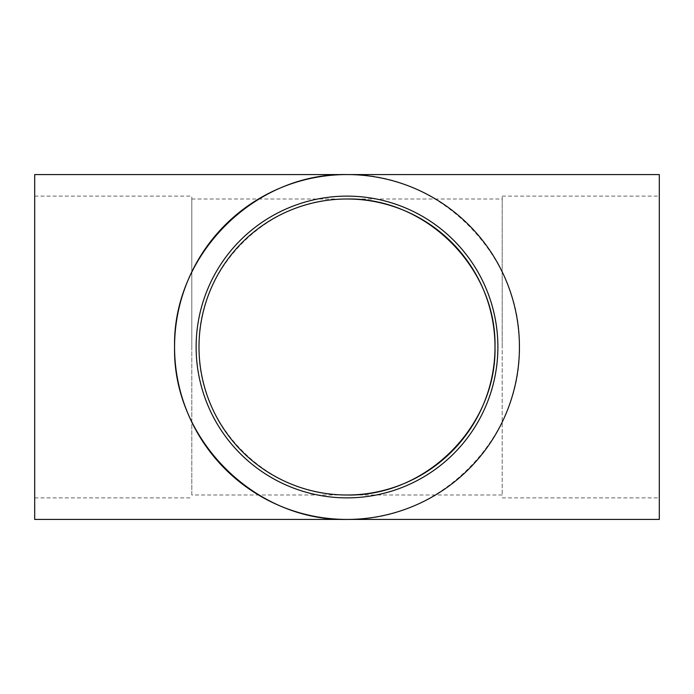 <?xml version="1.0" encoding="UTF-8"?>
<svg xmlns="http://www.w3.org/2000/svg" width="694" height="694" viewBox="0 0 694 694"><rect width="100%" height="100%" fill="white"/><g stroke="black" fill="none" stroke-linecap="round" stroke-linejoin="round"><path stroke-width="0.52" stroke-dasharray="3.47 2.6" d="M502.196 198.996L502.196 495.004L502.196 198.996L347 198.996C267.884 197.33 197.33 267.884 198.996 347C197.33 426.116 267.884 496.67 347 495.004L191.804 495.004L191.804 198.996L191.804 495.004M191.804 347L191.804 196.116L191.804 347M34.7 347L34.7 196.116L34.7 347M34.7 519.433L34.7 174.567M347 174.567C439.172 172.633 521.368 254.828 519.433 347C521.368 439.172 439.172 521.368 347 519.433M659.3 519.433L659.3 174.567M659.3 347L659.3 196.116L659.3 347M502.196 347L502.196 196.116L502.196 347M497.884 347A150.884 150.884 90 0 0 271.562 216.337A150.884 150.884 90 0 0 271.562 477.663A150.884 150.884 90 0 0 497.884 347M347 198.996L191.804 198.996M502.196 495.004L347 495.004M34.7 497.884L191.804 497.884M34.7 196.116L191.804 196.116M502.196 497.884L659.3 497.884M502.196 196.116L659.3 196.116"/><path stroke-width="1.04" d="M347 495.004A148.004 148.004 -90 0 1 198.996 347A148.004 148.004 -90 0 1 347 198.996A148.004 148.004 -90 0 1 495.004 347A148.004 148.004 -90 0 1 347 495.004C426.116 496.67 496.67 426.116 495.004 347C496.67 267.884 426.116 197.33 347 198.996M174.567 347C172.633 439.172 254.828 521.368 347 519.433L659.3 519.433L659.3 174.567L347 174.567C254.828 172.633 172.633 254.828 174.567 347M347 174.567L34.7 174.567L34.7 519.433L347 519.433M519.433 347A172.433 172.433 90 0 0 260.779 197.669A172.433 172.433 90 0 0 260.779 496.331A172.433 172.433 90 0 0 519.433 347M497.884 347A150.884 150.884 90 0 0 271.562 216.337A150.884 150.884 90 0 0 271.562 477.663A150.884 150.884 90 0 0 497.884 347"/></g></svg>
